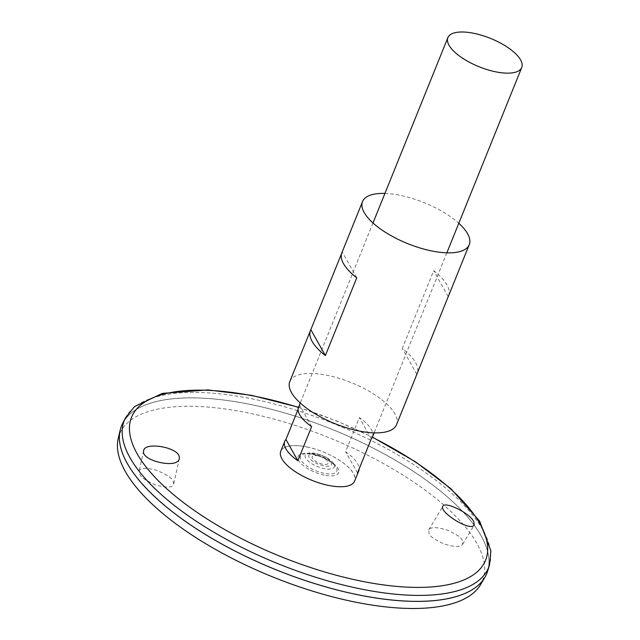 <?xml version="1.0" encoding="UTF-8"?>
<svg xmlns="http://www.w3.org/2000/svg" width="640" height="640" viewBox="0 0 640 640"><rect width="100%" height="100%" fill="white"/><g stroke="black" fill="none" stroke-linecap="round" stroke-linejoin="round"><path stroke-width="0.48" stroke-dasharray="3.2 2.4" d="M384.928 193.432A57.544 22.08 -158 0 1 458.8 223.28M289.808 381.592A57.544 22.08 -158 0 1 351.432 382.68A57.544 22.08 -158 0 1 396.512 424.712M448.576 295.848A57.544 22.08 22 0 0 433.688 270.72L402.296 348.416A57.544 22.08 -158 0 1 417.464 372.736M341.592 253.544L342.232 251.96A57.544 22.08 22 0 0 341.872 252.736M356.76 277.864L342.232 251.96M448.216 296.624L433.688 270.72M416.824 374.32L402.296 348.416M122.624 423.48A196.984 75.584 -158 0 1 332.504 429.528A196.984 75.584 -158 0 1 487.688 570.968M357.504 594.672A196.96 75.576 -158 0 1 121.576 425.824A196.96 75.576 -158 0 1 332.504 429.536A196.96 75.576 -158 0 1 486.808 573.392A196.96 75.576 -158 0 1 357.504 594.672M126.304 461.624A196.96 75.576 -158 0 1 121.568 425.848A196.96 75.576 -158 0 1 332.496 429.552A196.96 75.576 -158 0 1 486.8 573.408A196.96 75.576 -158 0 1 458.536 595.848M121.576 425.824L121.568 425.848A196.984 75.584 -158 0 1 332.496 429.544A196.984 75.584 -158 0 1 486.824 573.408M118.256 438.256A195.712 75.096 -158 0 1 329.184 437.752A195.712 75.096 -158 0 1 480.552 584.632M462.328 540.456C461.504 537.784 456.616 534.392 447.664 530.272C437.056 526.912 430.752 526.768 428.736 529.816L429.072 533.632C429.896 536.304 434.784 539.704 443.736 543.816C454.336 547.176 460.648 547.328 462.656 544.272L462.328 540.456M173.032 481.12L173.688 484.128C172.968 487.696 167.04 487.992 155.896 485.016C146.04 480.776 140.664 477.208 139.768 474.296L139.12 471.288C139.832 467.72 145.768 467.424 156.904 470.408C166.76 474.64 172.136 478.216 173.032 481.12M323.944 473.264A19.56 7.504 -158 0 1 302.336 462A19.56 7.504 -158 0 1 307.392 453.712L307.392 453.712A19.56 7.504 -158 0 1 333.76 464.368L333.76 464.368A19.56 7.504 -158 0 1 323.944 473.264M322.528 464.168A8.624 3.312 -158 0 1 312.312 456.544A8.624 3.312 -158 0 1 325.736 459.296A8.624 3.312 -158 0 1 322.528 464.168M323.552 465.8A12.24 4.696 -158 0 1 309.056 454.984A12.24 4.696 -158 0 1 328.104 458.888A12.24 4.696 -158 0 1 323.552 465.8M315.536 453.456A15.672 6.016 22 0 0 307.28 460.2A15.672 6.016 22 0 0 330.504 469.016A15.672 6.016 22 0 0 326.712 457.704A15.672 6.016 22 0 0 317.072 453.816A15.672 6.016 22 0 0 315.536 453.456M306.96 446.992A39.704 15.24 -158 0 1 353.376 473.472A39.704 15.24 -158 0 1 328.456 485.32A39.704 15.24 -158 0 1 282.032 458.84A39.704 15.24 -158 0 1 306.96 446.992M280.76 451.248A39.84 15.288 -158 0 1 323.424 452A39.84 15.288 -158 0 1 354.632 481.096M372.44 437.024A39.84 15.288 22 0 0 359.368 417.592L345.584 451.704A39.84 15.288 -158 0 1 359.096 469.024M298.128 409.288L299.72 405.36A39.84 15.288 22 0 0 298.568 407.176M311.64 426.616L299.72 405.36M371.288 438.848L359.368 417.592M357.512 472.96L345.584 451.704M298.472 407.432A190.912 73.256 -158 0 1 372.336 437.272M324.28 475.136A21.904 8.408 -158 0 1 298.344 455.784A21.904 8.408 -158 0 1 332.424 462.776A21.904 8.408 -158 0 1 324.28 475.136M125.416 418A196.44 75.376 -158 0 1 334.72 424.032A196.44 75.376 -158 0 1 489.472 565.088M298.536 407.256L336.8 420.992L372.408 437.104M307.392 453.712C317.304 454.504 326.088 458.056 333.76 464.368A37.784 37.784 0 0 0 307.392 453.712M326.712 457.704A38.888 38.888 0 0 0 317.08 453.816M372.992 222.976L300.256 403M446.864 252.824L374.128 432.848M143.648 450.736L139.12 471.296M179.312 458.6L173.688 484.128M462.656 544.272L474.232 525.024M428.736 529.816L442.928 506.216"/><path stroke-width="0.96" d="M458.8 223.28A57.544 22.08 -158 0 1 469.248 244.68A57.544 22.08 -158 0 1 431.472 250.904A57.544 22.08 -158 0 1 362.544 201.568A57.544 22.08 -158 0 1 384.928 193.432M417.464 372.736A57.544 22.08 -158 0 1 417.184 373.544L396.512 424.712A57.544 22.08 -158 0 1 358.736 430.928A57.544 22.08 -158 0 1 289.808 381.592L310.48 330.432A57.544 22.08 -158 0 1 310.84 329.656L341.592 253.544M417.184 373.544A57.544 22.08 -158 0 1 416.824 374.32L448.216 296.624A57.544 22.08 22 0 0 448.576 295.848L469.248 244.68M362.544 201.568L341.872 252.736A57.544 22.08 22 0 0 356.76 277.864L325.368 355.56A57.544 22.08 -158 0 1 310.48 330.432M325.368 355.56L310.84 329.656M473.576 525.688C468.024 530.616 438.488 511.312 442.928 506.216C444.84 501 469.664 513.096 473.736 521.488L474.232 525.024L473.576 525.688M179.312 456.968C178.384 447.176 144.488 441.472 143.648 450.736C140.312 460.656 178.096 469.352 179.312 458.6L179.312 456.968M372.408 437.104L415.464 461.8L450.832 488.648L479.648 521.184L490.888 550.816L489.472 565.088L487.688 570.968A196.984 75.584 -158 0 1 357.512 594.68A196.984 75.584 -158 0 1 122.624 423.48L125.416 418L134.44 406.64L162.36 393.392L207.936 389.928L251.32 395.288L298.536 407.256M458.536 595.848A196.96 75.576 -158 0 1 357.496 594.688A196.96 75.576 -158 0 1 126.304 461.624M486.824 573.408A196.984 75.584 -158 0 1 484.856 577.384A196.984 75.584 -158 0 1 357.504 594.704A196.984 75.584 -158 0 1 120.2 430.056A196.984 75.584 -158 0 1 121.552 425.824M484.856 577.384L480.552 584.632A195.712 75.096 -158 0 1 354.032 601.84A195.712 75.096 -158 0 1 118.256 438.256L120.2 430.056M359.096 469.024A39.84 15.288 -158 0 1 358.664 471.136L354.632 481.096A39.84 15.288 -158 0 1 328.48 485.4A39.84 15.288 -158 0 1 280.76 451.248L284.784 441.288A39.84 15.288 -158 0 1 285.936 439.464L298.128 409.288M495.584 71.8A39.84 15.288 -158 0 1 447.864 37.648A39.84 15.288 -158 0 1 490.528 38.4A39.84 15.288 -158 0 1 521.744 67.496A39.84 15.288 -158 0 1 495.584 71.8M358.664 471.136A39.84 15.288 -158 0 1 357.512 472.96L371.288 438.848A39.84 15.288 22 0 0 372.44 437.024L374.128 432.848M300.256 403L298.568 407.176A39.84 15.288 22 0 0 311.64 426.616L297.856 460.728A39.84 15.288 -158 0 1 284.784 441.288M297.856 460.728L285.936 439.464M372.336 437.272A190.912 73.256 -158 0 1 487.576 551.792A190.912 73.256 -158 0 1 360.248 580.928A190.912 73.256 -158 0 1 132.16 442.984A190.912 73.256 -158 0 1 298.472 407.432M489.472 565.088A196.44 75.376 -158 0 1 359.664 588.736A196.44 75.376 -158 0 1 125.416 418M447.864 37.648L372.992 222.976M521.744 67.496L446.864 252.824"/></g></svg>
